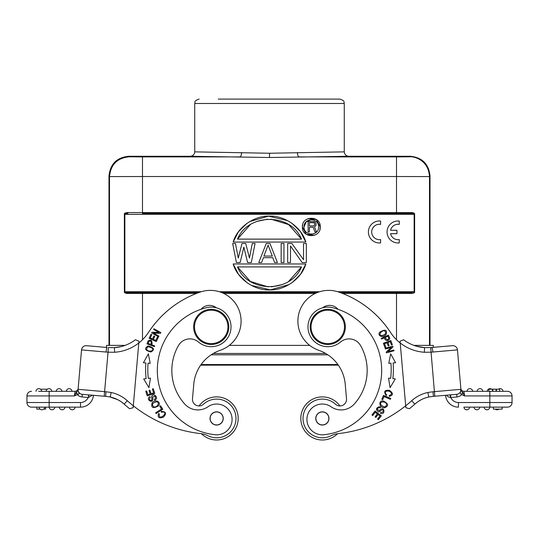 <?xml version="1.0" encoding="UTF-8"?>
<svg xmlns="http://www.w3.org/2000/svg" width="539" height="539" viewBox="0 0 539 539"><rect width="100%" height="100%" fill="white"/><g stroke="black" fill="none" stroke-linecap="round" stroke-linejoin="round"><path stroke-width="0.81" d="M198.446 342.009A13.192 13.192 0 0 0 178.476 345.519A50.134 50.134 0 0 0 184.857 404.162A17.592 17.592 0 0 0 207.913 406.783A15.395 15.395 0 0 1 232.026 420.77A15.395 15.395 0 0 1 215.041 434.73A64.646 64.646 0 0 1 206.491 307.688A19.788 19.788 0 0 1 230.941 328.628A19.788 19.788 0 0 1 198.446 342.009M135.41 339.765L138.954 341.207L135.41 339.765A39.36 39.36 0 0 1 114.396 347.648L108.332 347.581L108.043 352.189L114.659 352.257A43.982 43.982 0 0 0 148.481 332.415A101.15 101.15 0 0 1 200.292 292.044A30.784 30.784 0 0 1 240.859 317.41A30.784 30.784 0 0 1 220.316 350.269A39.583 39.583 0 0 0 193.764 384.246L192.49 398.772A6.596 6.596 0 0 0 203.533 404.203A19.35 19.35 0 0 1 235.914 420.13A19.35 19.35 0 0 1 208.02 435.768A21.991 21.991 0 0 0 200.683 433.612A131.94 131.94 0 0 1 133.308 405.793L133.133 407.747L133.308 405.793L133.133 407.747L129.549 408.697L133.133 407.747L129.549 408.697L133.133 407.747L133.308 405.793A131.94 131.94 0 0 1 127.278 400.699L124.192 404.135A136.556 136.556 0 0 0 129.549 408.697M108.332 347.581L114.396 347.648L114.659 352.257M106.554 352.082L108.043 352.189L106.028 352.034L106.776 347.466L86.536 345.694L106.985 347.48M40.075 409.121L36.847 409.121L36.847 407.147L31.565 407.147L80.533 407.147A12.976 12.976 0 0 0 93.456 395.303L82.285 394.326A4.615 4.615 0 0 1 78.088 389.32L104.593 391.644L104.189 396.239L82.285 394.326A4.615 4.615 0 0 1 78.088 389.32A4.615 4.615 0 0 0 82.285 394.326A4.615 4.615 0 0 1 78.088 389.32L81.537 349.892A4.615 4.615 0 0 1 86.536 345.694A4.615 4.615 0 0 0 81.537 349.892L78.088 389.32A4.615 4.615 0 0 0 82.285 394.326L88.43 394.865L88.49 397.472L88.854 394.898L82.285 394.326A4.615 4.615 0 0 1 78.088 389.32A4.615 4.615 0 0 0 82.285 394.326L106.028 396.401M121.14 346.584L114.281 347.655M88.49 397.472L92.405 395.208M74.948 391.314L39.374 391.314M82.285 394.326L82.056 396.953L88.201 397.492A8.354 8.354 0 0 1 80.533 402.525L49.157 402.525L49.157 407.147L45.64 407.147L45.64 409.121L43.726 409.121M49.157 391.314L49.157 395.929L26.95 395.929L26.95 402.525A4.615 4.615 0 0 0 31.565 407.147A4.615 4.615 0 0 1 26.95 402.525L49.157 402.525L49.157 395.929L74.416 395.929L77.636 394.501L76.417 392.109L77.987 390.492L78.627 392.291C79.307 393.618 78.977 394.359 77.636 394.501M80.533 402.525L80.533 407.147A12.976 12.976 0 0 0 93.456 395.303L104.189 396.239M43.147 407.147L44.75 407.147A2.857 2.857 0 0 1 41.651 409.775A2.857 2.857 0 0 1 39.051 407.147L41.901 407.147M54.87 407.147A2.857 2.857 0 0 1 52.02 409.781A2.857 2.857 0 0 1 49.17 407.147A2.857 2.857 0 0 0 52.02 409.781A2.857 2.857 0 0 0 54.87 407.147M69.396 407.147A2.857 2.857 0 0 0 71.997 409.775A2.857 2.857 0 0 0 75.096 407.147A2.857 2.857 0 0 1 71.997 409.775A2.857 2.857 0 0 0 75.096 407.147A2.857 2.857 0 0 1 71.997 409.775A2.857 2.857 0 0 1 69.396 407.147A2.857 2.857 0 0 0 71.997 409.775A2.857 2.857 0 0 1 69.396 407.147M64.983 407.147A2.857 2.857 0 0 1 61.884 409.775A2.857 2.857 0 0 1 59.283 407.147A2.857 2.857 0 0 0 61.884 409.775A2.857 2.857 0 0 0 64.983 407.147A2.857 2.857 0 0 1 61.884 409.775A2.857 2.857 0 0 0 64.983 407.147M44.75 407.147A2.857 2.857 0 0 1 41.651 409.775A2.857 2.857 0 0 0 44.75 407.147M50.14 391.314L41.671 391.314A2.857 2.857 0 0 0 39.071 388.686A2.857 2.857 0 0 0 35.972 391.314A2.857 2.857 0 0 1 39.071 388.686A2.857 2.857 0 0 0 35.972 391.314L36.012 391.314M40.479 389.198L47.284 389.198M46.28 391.314L46.091 391.314A2.857 2.857 0 0 1 49.19 388.686A2.857 2.857 0 0 1 51.791 391.314L48.726 391.314M69.167 391.314L66.317 391.314A2.857 2.857 0 0 1 69.167 388.673A2.857 2.857 0 0 1 72.017 391.314L66.317 391.314M46.091 391.314A2.857 2.857 0 0 1 49.19 388.686A2.857 2.857 0 0 1 51.791 391.314M46.812 391.314L46.469 391.314M48.086 391.314L47.688 391.314M57.794 391.314L56.204 391.314L57.794 391.314M39.071 388.686A2.857 2.857 0 0 1 41.671 391.314L38.613 391.314M61.904 391.314A2.857 2.857 0 0 0 59.054 388.673A2.857 2.857 0 0 0 56.204 391.314L56.204 391.314A2.857 2.857 0 0 1 59.054 388.673A2.857 2.857 0 0 1 61.904 391.314L59.054 391.314M214.751 439.905A21.547 21.547 0 0 0 238.103 420.326A21.547 21.547 0 0 0 199.08 405.941A21.547 21.547 0 0 1 238.103 420.319A21.547 21.547 0 0 1 201.424 433.706M193.703 325.367A17.592 17.592 0 0 1 212.764 309.379A17.592 17.592 0 0 1 228.752 328.44A17.592 17.592 0 0 1 209.691 344.428A17.592 17.592 0 0 1 193.703 325.367M194.579 325.448A16.709 16.709 0 0 1 212.683 310.255A16.709 16.709 0 0 1 227.876 328.359A16.709 16.709 0 0 1 209.772 343.552A16.709 16.709 0 0 1 194.579 325.448M216.274 307.769A10.996 10.996 0 0 0 201.027 309.292M214.684 412.254A6.488 6.488 0 0 1 222.823 416.485A6.488 6.488 0 0 1 218.585 424.624A6.488 6.488 0 0 1 210.446 420.393A6.488 6.488 0 0 1 214.684 412.254M157.563 364.822A64.646 64.646 0 0 0 215.041 434.73M163.122 411.964L161.498 412.295L163.122 411.964C169.158 412.335 157.961 421.801 159.382 414.026L158.668 413.474C157.3 417.509 158.924 418.715 163.539 417.078C166.767 413.346 165.978 411.466 161.181 411.432L161.498 412.295L161.181 411.432M210.062 417.866A6.596 6.596 0 0 0 216.058 425.015A6.596 6.596 0 0 0 223.207 419.019A6.596 6.596 0 0 0 217.21 411.87A6.596 6.596 0 0 0 210.062 417.866M148.164 340.87L146.979 343.848L154.397 346.611L154.673 345.863L151.661 344.738C152.449 340.581 151.284 339.294 148.164 340.87M148.205 345.971C143.994 348.356 144.876 350.37 150.853 352.007C155.023 349.643 154.134 347.628 148.205 345.971M146.81 349.73C146.473 346.564 148.279 346.058 152.227 348.201C154.706 351.098 148.528 352.243 146.81 349.73M148.973 341.322C151.183 340.608 151.782 341.632 150.785 344.408L148.137 343.424L148.986 341.288M145.887 362.949A76.302 76.302 0 0 0 146.157 378.641L143.697 378.937L148.939 387.662L150.448 378.115L148.34 378.371A74.106 74.106 0 0 1 148.077 363.138L150.192 363.32L148.346 353.833L143.414 362.734L145.887 362.949L143.414 362.734M150.192 363.32L149.37 363.246M151.055 393.719L149.923 390.182L149.04 390.465L150.172 394.002L147.861 394.737L146.655 390.97L145.766 391.253L147.241 395.869L154.781 393.457L153.258 388.693L152.369 388.976L153.622 392.897L151.055 393.719M156.303 341.598L158.196 337.495L157.348 337.104L155.791 340.48L153.345 339.354L154.747 336.309L153.905 335.925L152.503 338.964L150.3 337.953L151.796 334.706L150.947 334.315L149.114 338.29L156.303 341.598M160.481 333.345L160.878 332.63L153.972 328.763L153.595 329.437L159.018 332.469L152.045 332.206L151.641 332.927L158.554 336.794L158.924 336.12L153.5 333.082L160.481 333.345M154.39 399.5C155.609 398.53 155.737 397.425 154.787 396.192C155.737 397.425 155.609 398.53 154.39 399.5L154.774 400.214L155.946 399.325C158.015 397.405 154.093 393.046 152.079 395.848C151.055 395.882 152.537 400.565 151.21 400.484C149.316 400.268 149.013 399.251 150.3 397.425L149.903 396.67C144.748 399.237 154.37 405.382 152.692 397.075M162.798 409.29L160.548 405.752L159.766 406.251L161.532 409.04L155.643 412.786L156.115 413.534L162.798 409.29M158.446 405.901C161.612 402.532 155.623 398.449 152.113 402.855C150.873 407.821 152.982 408.831 158.446 405.901M153.885 406.925C151.324 404.58 152.234 402.876 156.627 401.818C160.521 402.411 156.964 407.76 153.885 406.925M152.665 397.075L154.801 396.178M154.774 400.214L154.403 399.527M138.907 341.8L133.308 405.793M111.142 392.486L106.001 391.765L105.604 396.327L110.266 396.98L111.142 392.486A35.183 35.183 0 0 1 127.278 400.699M138.799 342.979L138.853 342.393M110.091 396.98L117.617 399.635L110.266 396.98M121.679 402.107L124.192 404.135A30.568 30.568 0 0 0 110.259 397.014M78.027 389.987L78.627 392.291M88.43 394.865L88.854 394.898L88.43 394.865M75.089 391.314C76.807 391.132 77.832 390.196 78.155 388.504C77.832 390.196 76.807 391.132 75.089 391.314C76.807 391.132 77.832 390.196 78.155 388.504C77.832 390.196 76.807 391.132 75.089 391.314L74.416 395.929L76.417 392.109M107.066 396.529L106.358 396.434M26.97 395.525A4.615 4.615 0 0 1 31.565 391.314A4.615 4.615 0 0 0 26.95 395.929A4.615 4.615 0 0 1 26.97 395.525M120.419 401.245L117.617 399.635L109.821 396.913M82.056 396.953A7.256 7.256 0 0 1 77.306 394.595L76.1 392.54M200.656 365.159L338.344 365.159L200.649 365.166A39.583 39.583 0 0 0 193.764 384.246M385.789 347.19L384.529 343.693L387.063 342.777L388.201 345.93L389.07 345.614L387.932 342.467L390.216 341.645L391.429 345.007L392.311 344.69L390.822 340.574L383.377 343.262L384.907 347.507L385.789 347.19M428.741 397.014A30.568 30.568 0 0 0 414.808 404.135A136.556 136.556 0 0 1 409.451 408.697L405.867 407.747L405.692 405.793A131.94 131.94 0 0 1 338.317 433.612A21.991 21.991 0 0 0 330.98 435.768A19.35 19.35 0 0 1 303.74 423.681A19.35 19.35 0 0 1 335.467 404.203A6.596 6.596 0 0 0 346.51 398.772L345.236 384.246A39.583 39.583 0 0 0 318.684 350.269A30.784 30.784 0 0 1 326.014 290.487A30.784 30.784 0 0 1 338.708 292.044A101.15 101.15 0 0 1 390.532 332.442A43.982 43.982 0 0 0 400.201 342.979L400.046 341.207L402.552 340.19M388.437 335.117L381.221 338.351L381.545 339.085L384.482 337.764C385.237 342.406 390.276 340.25 389.67 338M389.704 338.061L388.43 335.117M379.955 332.024C376.781 335.325 382.549 338.748 386.079 334.463C387.4 329.801 385.358 328.992 379.955 332.024M392.783 346.166L385.149 348.261L385.351 349.002L391.354 347.352L386.2 352.068L386.416 352.863L394.049 350.768L393.847 350.027L387.851 351.671L393.005 346.954L392.783 346.166M390.923 363.131A74.106 74.106 0 0 1 390.66 378.371L388.552 378.115L390.061 387.662L395.303 378.937L392.843 378.641A76.302 76.302 0 0 0 393.113 362.949L395.586 362.734L390.654 353.833L388.808 363.32L390.654 353.833M390.923 363.138L389.279 363.279M383.175 400.908C378.6 400.221 378.647 407.471 384.273 407.848C389.057 406.042 388.693 403.731 383.175 400.908M390.768 398.483L383.478 395.404L381.848 399.264L382.71 399.628L383.99 396.583L390.425 399.298L390.768 398.483M380.211 407.902L380.581 407.161L379.186 406.702C375.865 408.097 375.643 409.815 378.533 411.863C379.139 412.692 382.144 408.805 382.838 409.936C383.734 411.621 383.074 412.45 380.837 412.429L380.44 413.184C385.486 415.96 385.062 404.553 379.186 410.664M377.273 409.445C377.745 407.956 378.722 407.437 380.217 407.888C378.722 407.437 377.745 407.956 377.273 409.445M379.207 410.684L377.246 409.438M381.302 415.832L375.023 411.008L371.977 414.976L372.712 415.542L375.225 412.281L377.361 413.925L375.097 416.863L375.831 417.429L378.095 414.484L380.022 415.967L377.603 419.106L378.344 419.672L381.302 415.832M386.167 395.511L386.685 394.764L385.493 393.611C384.961 391.455 386.187 390.66 389.171 391.226C392.237 392.864 392.284 394.292 389.313 395.511L389.273 396.421C393.369 395.242 393.43 393.221 389.454 390.357C384.556 389.832 383.458 391.55 386.167 395.511L386.685 394.764L385.493 393.611M337.973 309.292A10.996 10.996 0 0 0 322.726 307.769M331.087 406.783A15.395 15.395 0 0 0 306.974 420.77A15.395 15.395 0 0 1 331.087 406.783A17.592 17.592 0 0 0 354.143 404.162A50.134 50.134 0 0 0 360.524 345.519A50.134 50.134 0 0 1 366.978 366.089M400.093 341.8L400.127 342.177M400.167 342.656L400.201 342.979A43.982 43.982 0 0 0 424.341 352.257L424.55 347.642A39.36 39.36 0 0 1 403.59 339.765A39.36 39.36 0 0 0 416.634 346.254L424.705 347.655M429.185 396.913L428.781 397A30.568 30.568 0 0 0 414.808 404.135L411.722 400.699A131.94 131.94 0 0 1 405.692 405.793L400.201 342.979M402.673 340.136L403.253 339.9M424.604 347.648L417.671 346.537M428.774 396.974L433.396 396.327L432.999 391.765L434.407 391.644L430.668 347.581L424.55 347.642A39.36 39.36 0 0 1 403.59 339.765L400.046 341.207M432.999 391.765L427.858 392.48A35.183 35.183 0 0 0 411.722 400.699M452.464 345.694A4.615 4.615 0 0 1 457.463 349.892L460.912 389.32L457.463 349.892A4.615 4.615 0 0 0 452.464 345.694L430.668 347.581L424.55 347.642M414.808 404.135L417.321 402.107A30.568 30.568 0 0 1 418.581 401.245L421.383 399.635A30.568 30.568 0 0 0 414.808 404.135A30.568 30.568 0 0 1 428.781 397.007L427.858 392.48M446.595 395.208C447.707 396.596 449.007 397.351 450.51 397.472L450.146 394.898L456.715 394.326A4.615 4.615 0 0 0 460.912 389.32L461.013 390.492L460.845 388.504L461.013 390.492L462.9 392.533L464.584 395.929L463.911 391.314C462.192 391.132 461.168 390.196 460.845 388.504L460.845 388.504C461.168 390.196 462.192 391.132 463.911 391.314C462.192 391.132 461.168 390.196 460.845 388.504M461.013 390.492L460.367 392.291L460.912 389.32L434.407 391.644L434.811 396.239L432.972 396.401M434.811 396.239L456.715 394.326A4.615 4.615 0 0 0 460.912 389.32A4.615 4.615 0 0 1 456.715 394.326A4.615 4.615 0 0 0 459.848 392.695A4.615 4.615 0 0 1 456.715 394.326L456.944 396.953A7.256 7.256 0 0 0 461.694 394.595L462.583 392.116M460.421 392.176L460.097 392.904L461.371 394.501M458.467 407.147A12.976 12.976 0 0 1 445.544 395.303A12.976 12.976 0 0 0 458.467 407.147L458.467 402.525L512.05 402.525A4.615 4.615 0 0 1 507.435 407.147A4.615 4.615 0 0 0 512.05 402.525L512.05 395.929A4.615 4.615 0 0 0 507.435 391.314L489.843 391.314L489.83 407.147A2.857 2.857 0 0 1 486.98 409.781A2.857 2.857 0 0 1 484.13 407.147L479.717 407.147A2.857 2.857 0 0 1 477.116 409.775A2.857 2.857 0 0 1 474.017 407.147L469.604 407.147A2.857 2.857 0 0 1 467.003 409.775A2.857 2.857 0 0 1 463.904 407.147L507.435 407.147A4.615 4.615 0 0 0 512.05 402.525L512.05 395.929L464.584 395.929L461.694 394.595L462.9 392.533M450.146 394.898L450.57 394.865L450.799 397.492A8.354 8.354 0 0 0 458.467 402.525M489.843 391.314L464.086 391.314M500.179 391.314L499.626 391.314L500.179 391.314M500.387 391.314L502.644 391.314M502.833 391.314L501.438 391.314M488.86 391.314L487.209 391.314L488.86 391.314L488.86 389.198L496.055 389.198L492.889 389.198L492.889 391.314L492.484 391.314L492.484 389.198M477.096 391.314L482.796 391.314A2.857 2.857 0 0 0 479.946 388.673A2.857 2.857 0 0 0 477.096 391.314M466.983 391.314L472.683 391.314A2.857 2.857 0 0 0 469.833 388.673A2.857 2.857 0 0 0 466.983 391.314M496.426 389.198L496.426 391.314L499.606 391.314L499.626 389.198L496.055 389.198L496.055 391.314M463.56 393.706L463.089 392.85M449 397.128L450.51 397.472M450.57 394.865L456.715 394.326A4.615 4.615 0 0 0 459.848 392.695M424.341 352.257L430.957 352.189L457.463 349.892M432.015 347.48L432.972 352.034M428.909 396.98L432.642 396.434M405.692 405.793L405.867 407.747M324.242 439.912A21.547 21.547 0 0 1 300.897 420.319M337.576 433.706A21.547 21.547 0 0 1 300.897 420.326A21.547 21.547 0 0 1 320.483 396.974A21.547 21.547 0 0 1 320.489 396.974M486.98 407.147L489.83 407.147L486.98 407.147M466.754 407.147L469.604 407.147L466.754 407.147M476.867 407.147L479.717 407.147L476.867 407.147M502.153 407.147L502.153 409.121L493.36 409.121L493.36 407.147M467.003 409.775A2.857 2.857 0 0 1 463.904 407.147A2.857 2.857 0 0 0 467.003 409.775A2.857 2.857 0 0 0 469.604 407.147A2.857 2.857 0 0 1 467.003 409.775M495.274 409.121A2.857 2.857 0 0 0 497.349 409.775A2.857 2.857 0 0 1 495.274 409.121A2.857 2.857 0 0 0 498.925 409.121M503.028 391.314A2.857 2.857 0 0 0 498.521 389.198M491.716 389.198A2.857 2.857 0 0 0 489.81 388.686A2.857 2.857 0 0 1 491.716 389.198A2.857 2.857 0 0 0 487.209 391.314A2.857 2.857 0 0 1 489.81 388.686A2.857 2.857 0 0 0 487.209 391.314M320.483 396.974A21.547 21.547 0 0 1 339.92 405.941M229.311 345.378L309.689 345.378L229.311 345.378M125.095 345.378L106.554 345.378L106.554 347.446M433.322 347.372L433.322 345.378L413.905 345.378M320.739 99.088L269.5 99.088M429.482 345.378L429.495 176.583L430.021 176.058C428.842 164.045 422.239 157.449 410.233 156.263L348.666 156.263C346.045 155.953 344.576 154.484 344.266 151.863L269.5 153.251L194.734 151.863L194.734 103.488L344.266 103.488C343.424 102.188 345.876 101.184 339.866 99.088L218.261 99.088M348.666 156.263L269.5 157.509L190.334 156.263C192.955 155.953 194.424 154.484 194.741 151.863L222.661 152.402M190.334 156.263L128.767 156.263C116.761 157.449 110.158 164.045 108.979 176.058L108.979 345.378M108.979 176.058L109.505 176.583L142.485 176.522L142.485 156.903L129.293 156.795L128.767 156.263M410.233 156.263L409.707 156.788C414.073 156.263 428.552 159.955 429.468 176.583L396.515 176.522L396.515 156.903L299.078 156.903C298.101 156.579 297.555 155.111 297.434 152.51M409.707 156.795L396.515 156.91M430.021 176.058L430.021 345.378M201.263 291.727L124.374 291.727C124.219 292.717 125.243 293.297 127.453 293.472L142.491 293.472L142.498 339.732M124.374 291.727L124.368 214.327C124.051 213.404 125.095 212.811 127.507 212.548L142.485 212.548L142.485 176.522L396.515 176.522L396.515 212.548L142.485 212.548L142.491 213.437L411.095 213.444L411.493 212.548L396.509 212.548L396.509 213.437M411.095 213.437C413.359 213.511 414.376 213.808 414.147 214.32L414.632 214.327C414.781 213.323 413.736 212.73 411.493 212.548M340.284 292.603L411.156 292.596L414.626 291.727C414.942 292.637 413.918 293.223 411.547 293.472L411.149 292.596L396.509 292.596L396.509 293.472L411.547 293.472M127.507 212.548L127.905 213.437C125.964 213.437 124.947 213.734 124.853 214.327L124.859 291.727C124.799 292.253 125.796 292.542 127.851 292.603L198.716 292.603M221.805 292.603L317.195 292.603M127.453 293.472L128.309 292.596M247.084 282.8L238.615 274.506L233.178 263.969L305.822 263.969L300.54 274.29L292.077 282.679M289.315 284.477L270.463 289.861L251.356 285.401M291.916 223.24L300.385 231.534L305.822 242.065L233.178 242.065L238.46 231.75L246.923 223.355M249.685 221.563L268.537 216.173L287.644 220.633M314.635 235.247L306.307 234.35L302.379 226.939L302.709 224.541M308.018 218.632L316.346 219.528L320.274 226.939L319.944 229.338M302.13 262.54L290.474 245.925L290.474 262.54L287.678 262.54L287.678 243.5L291.875 243.5L303.524 259.704L303.524 243.5L306.32 243.5L306.32 262.54L302.13 262.54M281.156 243.5L283.952 243.5L283.952 262.54L281.156 262.54L281.156 243.5M258.781 262.54L266.239 243.5L269.965 243.5L277.423 262.54L274.627 262.54L272.761 257.676L263.443 257.676L261.577 262.54L258.781 262.54M272.296 256.059L268.099 245.117L263.908 256.059L272.296 256.059M247.59 262.54L243.864 247.145L240.131 262.54L236.405 262.54L232.68 243.5L235.476 243.5L238.272 258.087L241.998 243.5L245.73 243.5L249.456 258.087L252.252 243.5L255.048 243.5L251.322 262.54L247.59 262.54M305.822 263.969C301.456 279.263 284.141 290.602 269.5 289.874C254.859 290.602 237.544 279.263 233.178 263.969M237.49 266.913L301.51 266.913C290.932 293.122 248.007 293.182 237.49 266.913L250.352 281.432L268.179 286.903M301.51 266.913L288.661 281.425M282.396 284.545L271.488 286.869M233.178 242.065C237.544 226.771 254.859 215.438 269.5 216.166C284.141 215.438 301.456 226.771 305.822 242.065M301.51 239.121L237.49 239.121C248.068 212.918 290.993 212.851 301.51 239.121L288.648 224.601L270.821 219.137M237.49 239.121L250.339 224.608M256.598 221.495L267.512 219.164M320.274 226.939C320.813 238.481 301.84 238.481 302.379 226.939C301.84 215.398 320.813 215.398 320.274 226.939M311.293 219.616L306.206 221.832L304.003 226.939C303.7 217.588 318.893 217.507 318.65 226.939C318.953 236.291 303.76 236.372 304.003 226.939C303.787 236.311 318.866 236.311 318.65 226.939M314.917 231.952L313.166 227.256L309.44 227.256L309.44 231.952L308.126 231.952L308.126 221.441L314.48 221.664L316.009 223.234L316.009 225.47L314.48 226.811L316.447 231.952L314.917 231.952M313.604 225.915L309.44 225.915L309.44 222.56L314.257 222.782L314.917 224.574L313.604 225.915M109.518 345.378L109.505 176.583C110.69 164.57 117.286 157.974 129.293 156.788M360.524 345.519A13.192 13.192 0 0 0 340.554 342.009A19.788 19.788 0 0 1 308.059 328.628A19.788 19.788 0 0 1 332.509 307.688A64.646 64.646 0 0 1 323.959 434.73A15.395 15.395 0 0 1 306.974 420.77M328.938 417.866A6.596 6.596 0 0 0 321.79 411.87A6.596 6.596 0 0 0 315.793 419.019A6.596 6.596 0 0 0 322.942 425.015A6.596 6.596 0 0 0 328.938 417.866M319.371 412.685A6.488 6.488 0 0 1 328.116 415.441A6.488 6.488 0 0 1 325.361 424.193A6.488 6.488 0 0 1 316.615 421.437A6.488 6.488 0 0 1 319.371 412.685M345.297 325.367A17.592 17.592 0 0 1 329.309 344.428A17.592 17.592 0 0 1 310.248 328.44A17.592 17.592 0 0 1 326.236 309.379A17.592 17.592 0 0 1 345.297 325.367M311.124 328.359A16.709 16.709 0 0 1 326.317 310.255A16.709 16.709 0 0 1 344.421 325.448A16.709 16.709 0 0 1 329.228 343.552A16.709 16.709 0 0 1 311.124 328.359M385.338 337.387C386.571 340.062 387.723 340.372 388.787 338.31C387.723 340.372 386.571 340.062 385.338 337.387L387.912 336.228L388.808 338.344M381.646 335.696C377.846 335.373 381.444 330.218 384.435 330.805C386.887 332.826 385.964 334.456 381.646 335.696M394.609 362.821L393.113 362.949M380.851 404.735C379.119 401.184 385.54 401.07 386.611 404.075C386.14 407.518 384.219 407.74 380.851 404.735M380.581 407.161L380.231 407.861M390.539 230.268L396.96 230.268L396.96 233.683L390.539 233.683A7.694 7.694 -0 0 0 399.251 239.579L399.251 242.907A10.996 10.996 180 0 1 387.049 231.979A10.996 10.996 180 0 1 399.251 221.051L399.251 224.372A7.694 7.694 -0 0 0 390.539 230.268A7.694 7.694 -0 0 1 399.251 224.392L399.251 224.372M396.96 233.704L390.546 233.704M399.251 242.921L399.251 242.907A10.996 10.996 180 0 1 387.049 231.992L387.049 231.979M380.601 221.051L380.601 224.372A7.694 7.694 -0 0 0 371.701 231.979A7.694 7.694 -0 0 0 380.601 239.579L380.601 242.907A10.996 10.996 180 0 1 368.4 231.979A10.996 10.996 180 0 1 380.601 221.051M380.601 224.372L380.601 224.392A7.694 7.694 -0 0 0 371.701 231.986M380.601 242.921L380.601 242.907A10.996 10.996 180 0 1 368.4 231.992L368.4 231.979M385.115 339.179L384.482 337.764M152.2 343.282L151.661 344.738M106.028 352.034L81.537 349.892A4.615 4.615 0 0 1 86.536 345.694M108.043 352.189L104.593 391.644L106.001 391.765M31.565 407.147A4.615 4.615 0 0 1 26.95 402.525A4.615 4.615 0 0 0 31.565 407.147M80.533 407.147A12.976 12.976 0 0 0 93.456 395.303M460.973 389.987L460.912 389.34A4.615 4.615 0 0 1 456.715 394.326M456.944 396.953L450.799 397.492M396.502 339.732L396.502 293.472L342.595 293.472M315.227 293.472L223.773 293.472M196.405 293.472L142.491 293.472L142.491 292.596L135.377 292.596M213.316 353.469L325.684 353.469M211.14 354.824L327.86 354.824M201.081 364.559L337.919 364.559M142.485 156.903L239.922 156.903C240.899 156.579 241.452 155.111 241.58 152.51M414.632 214.327L414.626 291.727M124.368 214.327L414.147 214.32L414.141 291.727L337.737 291.727M319.654 291.727L219.346 291.727M269.5 153.251L269.5 157.509M430.668 347.581L432.224 347.466M499.606 389.198L499.606 391.314M194.734 103.488C195.576 102.188 193.124 101.184 199.134 99.088M344.266 151.87L344.266 103.488"/></g></svg>
